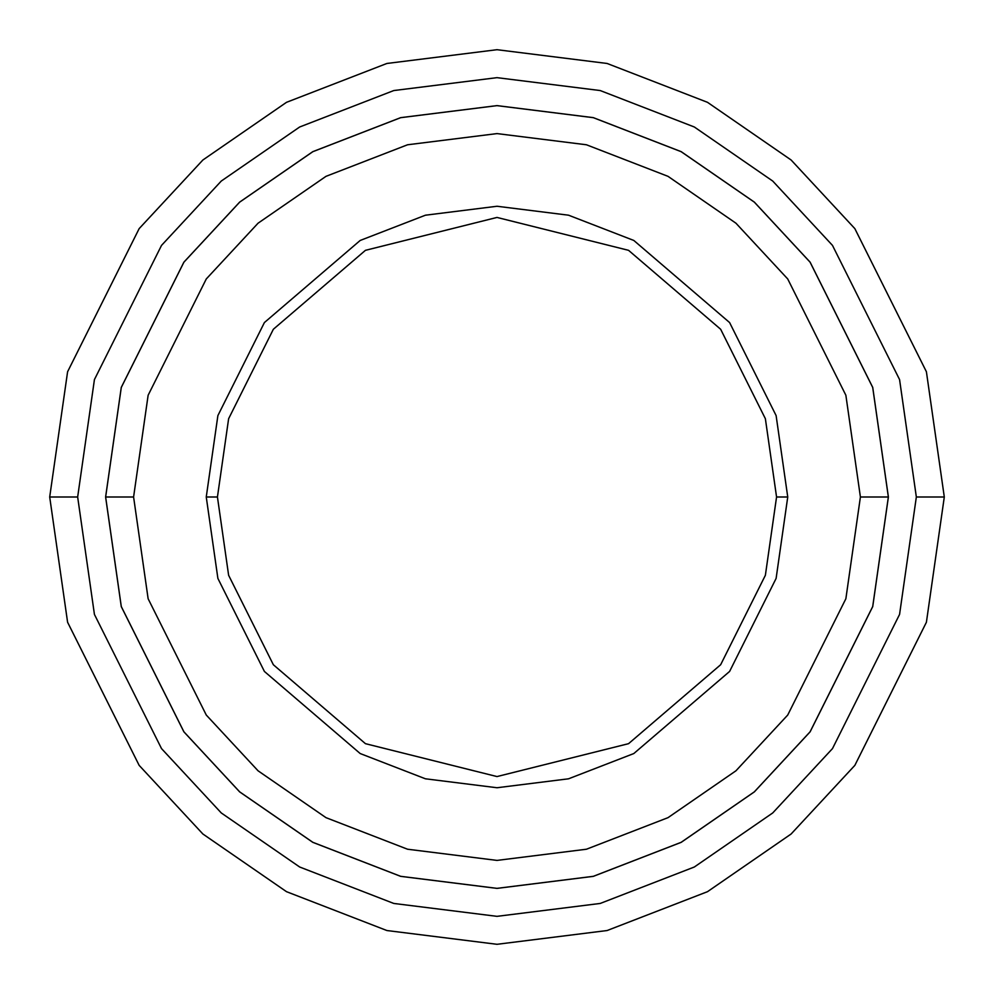 <?xml version="1.0" encoding="UTF-8"?>
<svg xmlns="http://www.w3.org/2000/svg" width="994" height="994" viewBox="0 0 994 994"><rect width="100%" height="100%" fill="white"/><g stroke="black" fill="none" stroke-linecap="round" stroke-linejoin="round"><path stroke-width="0.75" stroke-dasharray="4.97 3.73" d="M776.562 497L765.38 418.722L720.65 329.262L628.556 250.326L497 217.438L365.444 250.326L273.35 329.262L228.62 418.722L217.438 497L206.255 497L217.885 415.591L264.404 322.553L360.176 240.461L425.432 215.201L497 206.255L568.568 215.201L633.824 240.461L729.596 322.553L776.115 415.591L787.745 497L776.562 497L765.38 575.277L720.65 664.737L628.556 743.674L497 776.562L365.444 743.674L273.35 664.737L228.62 575.277L217.438 497L228.62 418.722L273.35 329.262L365.444 250.326L497 217.438L628.556 250.326L720.65 329.262L765.38 418.722L776.562 497L787.745 497L776.115 415.591L729.596 322.553L633.824 240.461L568.568 215.201L497 206.255L425.432 215.201L360.176 240.461L264.404 322.553L217.885 415.591L206.255 497L217.885 578.409L264.404 671.447L360.176 753.539L425.432 778.799L497 787.745L568.568 778.799L633.824 753.539L729.596 671.447L776.115 578.409L787.745 497L776.115 578.409L729.596 671.447L633.824 753.539L568.568 778.799L497 787.745L425.432 778.799L360.176 753.539L264.404 671.447L217.885 578.409L206.255 497L217.438 497L228.62 575.277L273.35 664.737L365.444 743.674L497 776.562L628.556 743.674L720.65 664.737L765.38 575.277L776.562 497M77.656 497L94.43 614.416L161.525 748.606L221.264 812.943L299.666 867.004L393.773 903.447L497 916.344L600.227 903.447L694.334 867.004L772.736 812.943L832.475 748.606L899.57 614.416L916.344 497L944.3 497L926.408 622.244L854.84 765.38L791.112 834.003L707.492 891.68L607.11 930.533L497 944.3L386.89 930.533L286.508 891.68L202.888 834.003L139.16 765.38L67.592 622.244L49.7 497L77.656 497L94.43 379.584L161.525 245.394L221.264 181.057L299.666 126.996L393.773 90.553L497 77.656L600.227 90.553L694.334 126.996L772.736 181.057L832.475 245.394L899.57 379.584L916.344 497L899.57 614.416L832.475 748.606L772.736 812.943L694.334 867.004L600.227 903.447L497 916.344L393.773 903.447L299.666 867.004L221.264 812.943L161.525 748.606L94.43 614.416L77.656 497L49.7 497L67.592 622.244L139.16 765.38L202.888 834.003L286.508 891.68L386.89 930.533L497 944.3L607.11 930.533L707.492 891.68L791.112 834.003L854.84 765.38L926.408 622.244L944.3 497L926.408 371.756L854.84 228.62L791.112 159.997L707.492 102.32L607.11 63.467L497 49.7L386.89 63.467L286.508 102.32L202.888 159.997L139.16 228.62L67.592 371.756L49.7 497L67.592 371.756L139.16 228.62L202.888 159.997L286.508 102.32L386.89 63.467L497 49.7L607.11 63.467L707.492 102.32L791.112 159.997L854.84 228.62L926.408 371.756L944.3 497L916.344 497L899.57 379.584L832.475 245.394L772.736 181.057L694.334 126.996L600.227 90.553L497 77.656L393.773 90.553L299.666 126.996L221.264 181.057L161.525 245.394L94.43 379.584L77.656 497M133.594 497L148.131 598.748L206.28 715.046L258.055 770.797L325.982 817.652L407.552 849.224L497 860.406L586.448 849.224L668.018 817.652L735.945 770.797L787.72 715.046L845.869 598.748L860.406 497L888.363 497L872.707 606.576L810.085 731.82L754.334 791.858L681.163 842.316L593.331 876.323L497 888.363L400.669 876.323L312.837 842.316L239.666 791.858L183.915 731.82L121.293 606.576L105.637 497L133.594 497L105.637 497L121.293 606.576L183.915 731.82L239.666 791.858L312.837 842.316L400.669 876.323L497 888.363L593.331 876.323L681.163 842.316L754.334 791.858L810.085 731.82L872.707 606.576L888.363 497L860.406 497L845.869 598.748L787.72 715.046L735.945 770.797L668.018 817.652L586.448 849.224L497 860.406L407.552 849.224L325.982 817.652L258.055 770.797L206.28 715.046L148.131 598.748L133.594 497L148.131 395.252L206.28 278.954L258.055 223.203L325.982 176.348L407.552 144.776L497 133.594L586.448 144.776L668.018 176.348L735.945 223.203L787.72 278.954L845.869 395.252L860.406 497L888.363 497L872.707 387.424L810.085 262.18L754.334 202.142L681.163 151.684L593.331 117.677L497 105.637L400.669 117.677L312.837 151.684L239.666 202.142L183.915 262.18L121.293 387.424L105.637 497L133.594 497L105.637 497L121.293 387.424L183.915 262.18L239.666 202.142L312.837 151.684L400.669 117.677L497 105.637L593.331 117.677L681.163 151.684L754.334 202.142L810.085 262.18L872.707 387.424L888.363 497L860.406 497L845.869 395.252L787.72 278.954L735.945 223.203L668.018 176.348L586.448 144.776L497 133.594L407.552 144.776L325.982 176.348L258.055 223.203L206.28 278.954L148.131 395.252L133.594 497L105.612 497L121.268 606.588L183.89 731.832L239.653 791.883L312.812 842.34L400.657 876.348L497 888.387L593.343 876.348L681.188 842.34L754.347 791.883L810.11 731.832L872.732 606.588L888.387 497L860.431 497L845.894 598.761L787.745 715.059L735.97 770.822L668.03 817.677L586.46 849.249L497 860.431L407.54 849.249L325.97 817.677L258.03 770.822L206.255 715.059L148.106 598.761L133.569 497L148.106 395.239L206.255 278.941L258.03 223.178L325.97 176.323L407.54 144.751L497 133.569L586.46 144.751L668.03 176.323L735.97 223.178L787.745 278.941L845.894 395.239L860.431 497L888.387 497L872.732 387.411L810.11 262.167L754.347 202.117L681.188 151.66L593.343 117.652L497 105.612L400.657 117.652L312.812 151.66L239.653 202.117L183.89 262.167L121.268 387.411L105.612 497L133.569 497L105.612 497L121.268 387.411L183.89 262.167L239.653 202.117L312.812 151.66L400.657 117.652L497 105.612L593.343 117.652L681.188 151.66L754.347 202.117L810.11 262.167L872.732 387.411L888.387 497L860.431 497L845.894 395.239L787.745 278.941L735.97 223.178L668.03 176.323L586.46 144.751L497 133.569L407.54 144.751L325.97 176.323L258.03 223.178L206.255 278.941L148.106 395.239L133.569 497L148.131 395.252L206.28 278.954L258.055 223.203L325.982 176.348L407.552 144.776L497 133.594L586.448 144.776L668.018 176.348L735.945 223.203L787.72 278.954L845.869 395.252L860.406 497L845.869 598.748L787.72 715.046L735.945 770.797L668.018 817.652L586.448 849.224L497 860.406L407.552 849.224L325.982 817.652L258.055 770.797L206.28 715.046L148.131 598.748L133.594 497L148.106 598.761L206.255 715.059L258.03 770.822L325.97 817.677L407.54 849.249L497 860.431L586.46 849.249L668.03 817.677L735.97 770.822L787.745 715.059L845.894 598.761L860.431 497L888.387 497L872.707 606.576L810.085 731.82L754.334 791.858L681.163 842.316L593.331 876.323L497 888.363L400.669 876.323L312.837 842.316L239.666 791.858L183.915 731.82L121.293 606.576L105.637 497L121.293 606.576L183.915 731.82L239.666 791.858L312.837 842.316L400.669 876.323L497 888.363L593.331 876.323L681.163 842.316L754.334 791.858L810.085 731.82L872.707 606.576L888.363 497L872.732 606.588L810.11 731.832L754.347 791.883L681.188 842.34L593.343 876.348L497 888.387L400.657 876.348L312.812 842.34L239.653 791.883L183.89 731.832L121.268 606.588L105.612 497L121.293 606.576L183.915 731.82L239.666 791.858L312.837 842.316L400.669 876.323L497 888.363L593.331 876.323L681.163 842.316L754.334 791.858L810.085 731.82L872.707 606.576L888.363 497L872.732 387.411L810.11 262.167L754.347 202.117L681.188 151.66L593.343 117.652L497 105.612L400.657 117.652L312.812 151.66L239.653 202.117L183.89 262.167L121.268 387.411L105.612 497L121.268 606.588L183.89 731.832L239.653 791.883L312.812 842.34L400.657 876.348L497 888.387L593.343 876.348L681.188 842.34L754.347 791.883L810.11 731.832L872.732 606.588L888.387 497L872.707 606.576L810.085 731.82L754.334 791.858L681.163 842.316L593.331 876.323L497 888.363L400.669 876.323L312.837 842.316L239.666 791.858L183.915 731.82L121.293 606.576L105.637 497L121.268 387.411L183.89 262.167L239.653 202.117L312.812 151.66L400.657 117.652L497 105.612L593.343 117.652L681.188 151.66L754.347 202.117L810.11 262.167L872.732 387.411L888.387 497L872.707 387.424L810.085 262.18L754.334 202.142L681.163 151.684L593.331 117.677L497 105.637L400.669 117.677L312.837 151.684L239.666 202.142L183.915 262.18L121.293 387.424L105.637 497L121.293 387.424L183.915 262.18L239.666 202.142L312.837 151.684L400.669 117.677L497 105.637L593.331 117.677L681.163 151.684L754.334 202.142L810.085 262.18L872.707 387.424L888.363 497L872.707 387.424L810.085 262.18L754.334 202.142L681.163 151.684L593.331 117.677L497 105.637L400.669 117.677L312.837 151.684L239.666 202.142L183.915 262.18L121.293 387.424L105.637 497L121.293 387.424L183.915 262.18L239.666 202.142L312.837 151.684L400.669 117.677L497 105.637L593.331 117.677L681.163 151.684L754.334 202.142L810.085 262.18L872.707 387.424L888.363 497L872.707 387.424L810.085 262.18L754.334 202.142L681.163 151.684L593.331 117.677L497 105.637L400.669 117.677L312.837 151.684L239.666 202.142L183.915 262.18L121.293 387.424L105.637 497L121.293 606.576L183.915 731.82L239.666 791.858L312.837 842.316L400.669 876.323L497 888.363L593.331 876.323L681.163 842.316L754.334 791.858L810.085 731.82L872.707 606.576L888.363 497L872.732 606.588L810.11 731.832L754.347 791.883L681.188 842.34L593.343 876.348L497 888.387L400.657 876.348L312.812 842.34L239.653 791.883L183.89 731.832L121.268 606.588L105.612 497L133.569 497L148.131 598.748L206.28 715.046L258.055 770.797L325.982 817.652L407.552 849.224L497 860.406L586.448 849.224L668.018 817.652L735.945 770.797L787.72 715.046L845.869 598.748L860.406 497L888.363 497L872.707 606.576L810.085 731.82L754.334 791.858L681.163 842.316L593.331 876.323L497 888.363L400.669 876.323L312.837 842.316L239.666 791.858L183.915 731.82L121.293 606.576L105.637 497L133.594 497L105.637 497L121.293 387.424L183.915 262.18L239.666 202.142L312.837 151.684L400.669 117.677L497 105.637L593.331 117.677L681.163 151.684L754.334 202.142L810.085 262.18L872.707 387.424L888.363 497L860.406 497L845.869 395.252L787.72 278.954L735.945 223.203L668.018 176.348L586.448 144.776L497 133.594L407.552 144.776L325.982 176.348L258.055 223.203L206.28 278.954L148.131 395.252L133.594 497"/><path stroke-width="1.49" d="M217.438 497L228.62 418.722L273.35 329.262L365.444 250.326L497 217.438L628.556 250.326L720.65 329.262L765.38 418.722L776.562 497L787.745 497L776.115 415.591L729.596 322.553L633.824 240.461L568.568 215.201L497 206.255L425.432 215.201L360.176 240.461L264.404 322.553L217.885 415.591L206.255 497L217.438 497L228.62 575.277L273.35 664.737L365.444 743.674L497 776.562L628.556 743.674L720.65 664.737L765.38 575.277L776.562 497L765.38 418.722L720.65 329.262L628.556 250.326L497 217.438L365.444 250.326L273.35 329.262L228.62 418.722L217.438 497L206.255 497L217.885 415.591L264.404 322.553L360.176 240.461L425.432 215.201L497 206.255L568.568 215.201L633.824 240.461L729.596 322.553L776.115 415.591L787.745 497L776.115 578.409L729.596 671.447L633.824 753.539L568.568 778.799L497 787.745L425.432 778.799L360.176 753.539L264.404 671.447L217.885 578.409L206.255 497L217.885 578.409L264.404 671.447L360.176 753.539L425.432 778.799L497 787.745L568.568 778.799L633.824 753.539L729.596 671.447L776.115 578.409L787.745 497L776.562 497L765.38 575.277L720.65 664.737L628.556 743.674L497 776.562L365.444 743.674L273.35 664.737L228.62 575.277L217.438 497M916.344 497L899.57 614.416L832.475 748.606L772.736 812.943L694.334 867.004L600.227 903.447L497 916.344L393.773 903.447L299.666 867.004L221.264 812.943L161.525 748.606L94.43 614.416L77.656 497L49.7 497L67.592 622.244L139.16 765.38L202.888 834.003L286.508 891.68L386.89 930.533L497 944.3L607.11 930.533L707.492 891.68L791.112 834.003L854.84 765.38L926.408 622.244L944.3 497L916.344 497L899.57 379.584L832.475 245.394L772.736 181.057L694.334 126.996L600.227 90.553L497 77.656L393.773 90.553L299.666 126.996L221.264 181.057L161.525 245.394L94.43 379.584L77.656 497L94.43 614.416L161.525 748.606L221.264 812.943L299.666 867.004L393.773 903.447L497 916.344L600.227 903.447L694.334 867.004L772.736 812.943L832.475 748.606L899.57 614.416L916.344 497L944.3 497L926.408 622.244L854.84 765.38L791.112 834.003L707.492 891.68L607.11 930.533L497 944.3L386.89 930.533L286.508 891.68L202.888 834.003L139.16 765.38L67.592 622.244L49.7 497L67.592 371.756L139.16 228.62L202.888 159.997L286.508 102.32L386.89 63.467L497 49.7L607.11 63.467L707.492 102.32L791.112 159.997L854.84 228.62L926.408 371.756L944.3 497L926.408 371.756L854.84 228.62L791.112 159.997L707.492 102.32L607.11 63.467L497 49.7L386.89 63.467L286.508 102.32L202.888 159.997L139.16 228.62L67.592 371.756L49.7 497L77.656 497L94.43 379.584L161.525 245.394L221.264 181.057L299.666 126.996L393.773 90.553L497 77.656L600.227 90.553L694.334 126.996L772.736 181.057L832.475 245.394L899.57 379.584L916.344 497M860.406 497L845.869 598.748L787.72 715.046L735.945 770.797L668.018 817.652L586.448 849.224L497 860.406L407.552 849.224L325.982 817.652L258.055 770.797L206.28 715.046L148.131 598.748L133.594 497L105.637 497L121.293 606.576L183.915 731.82L239.666 791.858L312.837 842.316L400.669 876.323L497 888.363L593.331 876.323L681.163 842.316L754.334 791.858L810.085 731.82L872.707 606.576L888.363 497L860.406 497L845.869 395.252L787.72 278.954L735.945 223.203L668.018 176.348L586.448 144.776L497 133.594L407.552 144.776L325.982 176.348L258.055 223.203L206.28 278.954L148.131 395.252L133.594 497L148.131 598.748L206.28 715.046L258.055 770.797L325.982 817.652L407.552 849.224L497 860.406L586.448 849.224L668.018 817.652L735.945 770.797L787.72 715.046L845.869 598.748L860.406 497L888.363 497L872.707 606.576L810.085 731.82L754.334 791.858L681.163 842.316L593.331 876.323L497 888.363L400.669 876.323L312.837 842.316L239.666 791.858L183.915 731.82L121.293 606.576L105.637 497L121.268 387.411L183.89 262.167L239.653 202.117L312.812 151.66L400.657 117.652L497 105.612L593.343 117.652L681.188 151.66L754.347 202.117L810.11 262.167L872.732 387.411L888.387 497L872.732 606.588L810.11 731.832L754.347 791.883L681.188 842.34L593.343 876.348L497 888.387L400.657 876.348L312.812 842.34L239.653 791.883L183.89 731.832L121.268 606.588L105.612 497L121.268 606.588L183.89 731.832L239.653 791.883L312.812 842.34L400.657 876.348L497 888.387L593.343 876.348L681.188 842.34L754.347 791.883L810.11 731.832L872.732 606.588L888.387 497L872.732 387.411L810.11 262.167L754.347 202.117L681.188 151.66L593.343 117.652L497 105.612L400.657 117.652L312.812 151.66L239.653 202.117L183.89 262.167L121.268 387.411L105.612 497L121.293 387.424L183.915 262.18L239.666 202.142L312.837 151.684L400.669 117.677L497 105.637L593.331 117.677L681.163 151.684L754.334 202.142L810.085 262.18L872.707 387.424L888.363 497L872.707 387.424L810.085 262.18L754.334 202.142L681.163 151.684L593.331 117.677L497 105.637L400.669 117.677L312.837 151.684L239.666 202.142L183.915 262.18L121.293 387.424L105.637 497L133.594 497L148.131 395.252L206.28 278.954L258.055 223.203L325.982 176.348L407.552 144.776L497 133.594L586.448 144.776L668.018 176.348L735.945 223.203L787.72 278.954L845.869 395.252L860.406 497"/></g></svg>
